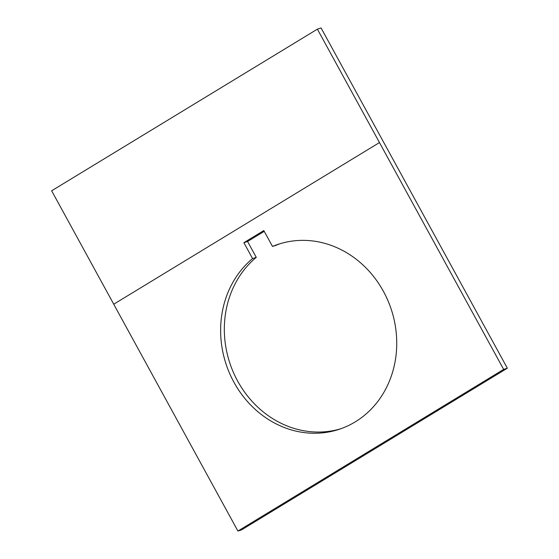 <?xml version="1.0" encoding="UTF-8"?>
<svg xmlns="http://www.w3.org/2000/svg" width="559" height="559" viewBox="0 0 559 559"><rect width="100%" height="100%" fill="white"/><g stroke="black" fill="none" stroke-linecap="round" stroke-linejoin="round"><path stroke-width="0.84" d="M272.499 246.442L263.806 230.567L243.871 242.69L252.57 258.565A97.399 87.015 -108 0 0 233.948 382.272A97.399 87.015 -108 0 0 338.845 429.424A97.399 87.015 -108 0 0 383.425 291.351A97.399 87.015 -108 0 0 278.529 244.199A97.399 87.015 -108 0 0 272.499 246.442L276.195 245.24A97.399 87.015 -108 0 1 280.387 243.619M264.232 231.349L247.574 241.481L256.267 257.364A97.399 87.015 -108 0 0 237.652 381.07A97.399 87.015 -108 0 0 340.69 428.795M237.917 531.05L503.652 369.408L507.348 368.206L241.614 529.848L237.917 531.05L113.729 304.215L379.477 142.566L317.386 29.152L51.652 190.787L113.743 304.201M317.386 29.152L321.069 27.95L507.348 368.206M379.463 142.573L503.652 369.408M256.267 257.364L252.57 258.565M247.574 241.481L243.871 242.69"/></g></svg>

